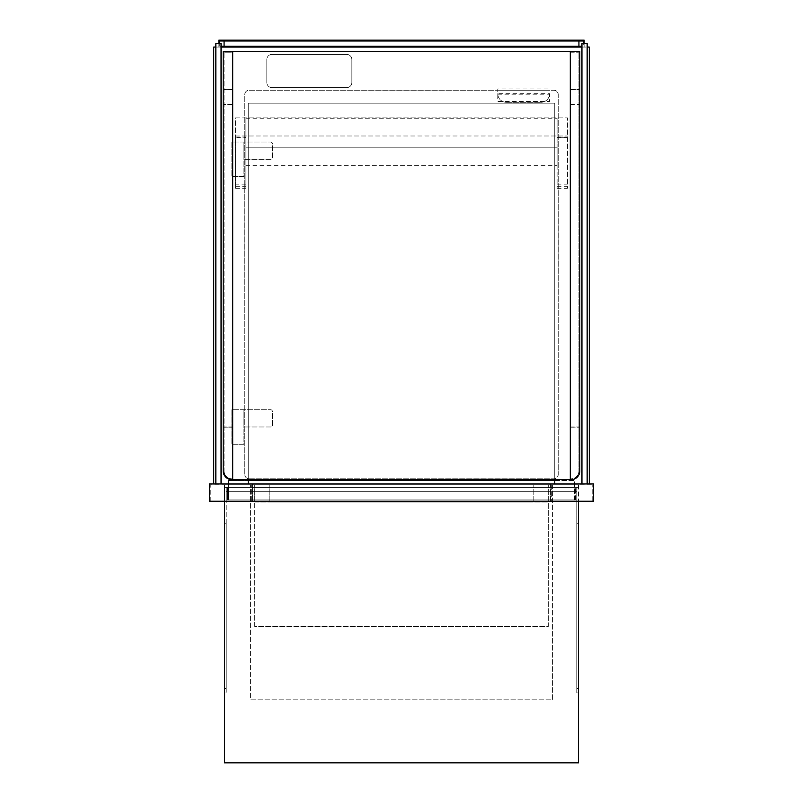 <?xml version="1.0" encoding="UTF-8"?>
<svg xmlns="http://www.w3.org/2000/svg" width="803" height="803" viewBox="0 0 803 803"><rect width="100%" height="100%" fill="white"/><g stroke="black" fill="none" stroke-linecap="round" stroke-linejoin="round"><path stroke-width="0.6" stroke-dasharray="4.01 3.01" d="M578.501 484.821L578.501 762.85L224.499 762.85L224.499 484.821L224.499 501.223L226.225 501.223L226.225 487.411L576.775 487.411L576.775 523.676L578.501 523.676L578.501 501.223L578.501 692.909L578.501 523.676L576.775 523.676L576.775 692.909L578.501 692.909L576.775 692.909L576.775 501.223L578.501 501.223L578.501 484.821L224.499 484.821L578.501 484.821M552.605 484.821L250.395 484.821L552.605 484.821L552.605 699.814L250.395 699.814L250.395 484.821L250.395 699.814L552.605 699.814L552.605 484.821M554.763 479.642L554.763 103.185L248.237 103.185L248.237 479.642M554.763 483.958L589.302 483.958L554.763 483.958L554.763 103.185L248.237 103.185L248.237 483.958L213.698 483.958L248.237 483.958M589.302 483.958L589.302 47.056L213.698 47.056L213.698 483.958M215.856 47.056L221.046 47.056M581.954 47.056L587.144 47.056M254.712 626.43L254.712 484.821L548.288 484.821L254.712 484.821L548.288 484.821L254.712 484.821L254.712 626.43L548.288 626.43L548.288 484.821L548.288 626.43L254.712 626.43M254.712 502.096L254.712 484.821L254.712 502.096L548.288 502.096L548.288 484.821L548.288 502.096L254.712 502.096M533.172 502.096L269.828 502.096L533.172 502.096L533.172 484.821L269.828 484.821L533.172 484.821L533.172 502.096M269.828 502.096L269.828 484.821L269.828 502.096M245.909 184.861L245.909 117.86L567.45 117.86L567.45 188.314L567.45 117.86L235.55 117.86L235.55 188.314L235.55 137.714L245.909 137.714L245.909 188.314L245.909 184.861L235.55 184.861M235.55 117.86L245.909 117.86L245.909 137.714L235.55 137.714L235.55 135.988L567.45 135.988L235.55 135.988L235.55 117.86M557.091 137.052L557.091 137.714L567.45 137.714L557.091 137.714L557.091 188.314L557.091 117.86L557.091 137.052L567.45 137.052M245.909 147.22L245.909 118.724L245.909 147.22L557.091 147.22L557.091 118.724L557.091 165.348L557.091 147.22L245.909 147.22M245.909 165.348L557.091 165.348L245.909 165.348M245.909 118.724L557.091 118.724L245.909 118.724M221.046 483.958L221.046 43.603L215.856 43.603L215.856 483.958L221.046 483.958L215.856 483.958M581.954 483.958L581.954 43.603L587.144 43.603L587.144 483.958L581.954 483.958L587.144 483.958M584.122 43.603L584.122 47.056L584.122 40.15L218.878 40.15L218.878 47.056L584.122 47.056L218.878 47.056L218.878 43.603M219.741 43.603L219.741 46.193L221.046 46.193M224.067 46.193L578.933 46.193L224.067 46.193L224.067 41.013L578.933 41.013L578.933 46.193M581.954 46.193L219.741 46.193L219.741 41.013L583.259 41.013L583.259 46.193L583.259 43.603M578.933 41.013L224.067 41.013M232.699 51.372L232.699 89.364L223.204 89.364L223.204 51.372L232.699 51.372L224.067 51.372L224.067 471.01A8.632 8.632 0 0 0 232.699 479.642L570.301 479.642A8.632 8.632 0 0 0 578.933 471.01L578.933 51.372L570.301 51.372L570.301 89.364L579.796 89.364L579.796 471.01A8.632 8.632 0 0 1 571.164 479.642L570.301 479.642A8.632 8.632 0 0 0 578.933 471.01L578.933 51.372L224.067 51.372L224.067 471.01A7.769 7.769 0 0 0 231.836 478.779A7.769 7.769 0 0 1 224.067 471.01A8.632 8.632 0 0 0 232.699 479.642L231.836 479.642A8.632 8.632 0 0 1 223.204 471.01L223.204 427.838L232.699 427.838L232.699 479.642M232.699 427.838L223.204 427.838L223.204 104.32L232.699 104.32L232.699 427.838M223.204 89.364L223.204 104.32M232.699 89.364L232.699 104.32M232.699 52.235L232.699 478.779L232.699 52.235L224.067 52.235L232.699 52.235M232.699 89.595L224.067 89.595M232.699 478.779L231.836 478.779L232.699 478.779M232.699 426.975L224.067 426.975L232.699 426.975M232.699 104.551L224.067 104.551M570.301 51.372L579.796 51.372L579.796 89.364M570.301 89.364L570.301 479.642M570.301 427.838L579.796 427.838L570.301 427.838M570.301 104.32L579.796 104.32M570.301 478.779L570.301 52.235L570.301 478.779L571.164 478.779A7.769 7.769 0 0 0 578.933 471.01L578.933 52.235L578.933 471.01A7.769 7.769 0 0 1 571.164 478.779L570.301 478.779M570.301 52.235L578.933 52.235L570.301 52.235M570.301 89.595L578.933 89.595M570.301 426.975L578.933 426.975L570.301 426.975M570.301 104.551L578.933 104.551M249.101 478.779A4.316 4.316 0 0 1 244.785 474.463L244.785 94.543A4.316 4.316 0 0 1 249.101 90.227L553.899 90.227A4.316 4.316 0 0 1 558.215 94.543L558.215 474.463A4.316 4.316 0 0 1 553.899 478.779L249.101 478.779A4.316 4.316 0 0 1 244.785 474.463L244.785 94.543A4.316 4.316 0 0 1 249.101 90.227L553.899 90.227A4.316 4.316 0 0 1 558.215 94.543L558.215 474.463A4.316 4.316 0 0 1 553.899 478.779L249.101 478.779M497.77 93.68L497.79 94.222A8.632 8.632 0 0 0 506.412 102.322A8.632 8.632 0 0 1 497.77 93.68L497.77 101.459L549.583 101.459L549.583 93.68A8.632 8.632 0 0 1 540.941 102.322A8.632 8.632 0 0 0 549.563 94.222L549.583 101.459L497.77 101.459L497.77 88.932L549.583 88.932L497.77 88.932L497.77 93.68L549.583 93.68M506.412 102.322L540.941 102.322L506.412 102.322M497.79 94.222L549.563 94.222M497.77 90.227L549.583 90.227L497.77 90.227M243.921 142.041L243.921 176.57L231.836 176.57L231.836 142.041L243.921 142.041L243.921 176.57L231.836 176.57L231.836 142.041L270.601 142.041A1.817 1.817 0 0 1 272.418 143.857L272.418 157.488A1.817 1.817 0 0 1 270.601 159.305L243.921 159.305L243.921 142.041L270.601 142.041A1.817 1.817 0 0 1 272.418 143.857L272.418 157.488A1.817 1.817 0 0 1 270.601 159.305L243.921 159.305L243.921 142.041M243.921 409.701L243.921 444.24L231.836 444.24L231.836 409.701L243.921 409.701L243.921 444.24L231.836 444.24L231.836 409.701L270.601 409.701A1.817 1.817 0 0 1 272.418 411.517L272.418 425.148A1.817 1.817 0 0 1 270.601 426.975L243.921 426.975L243.921 409.701L270.601 409.701A1.817 1.817 0 0 1 272.418 411.517L272.418 425.148A1.817 1.817 0 0 1 270.601 426.975L243.921 426.975L243.921 409.701M550.446 501.223L252.554 501.223L550.446 501.223L550.446 483.958L252.554 483.958L550.446 483.958L550.446 501.223M551.31 501.223L251.69 501.223L551.31 501.223L551.31 484.821L251.69 484.821L551.31 484.821L551.31 501.223M224.499 688.572L226.225 688.572L226.225 692.909L224.499 692.909L224.499 501.223L224.499 692.909L226.225 692.909L226.225 501.223L209.382 501.223L209.382 483.958L593.618 483.958L593.618 501.223L576.775 501.223L578.501 501.223L576.775 501.223L576.775 487.411L576.775 501.223L578.501 501.223M226.225 688.572L226.225 523.676L224.499 523.676L226.225 523.676L226.225 501.223L210.245 501.223L592.755 501.223L576.775 501.223L576.775 491.727L226.225 491.727L226.225 487.411L576.775 487.411L576.775 501.223L226.225 501.223L226.225 487.411L226.225 501.223L226.225 487.411L227.52 487.411L227.52 499.928L227.52 491.727L576.775 491.727L576.775 487.411L578.501 487.411L226.225 487.411L226.225 501.223L226.225 491.727L227.52 491.727L227.52 487.411L576.775 487.411L576.775 501.223L224.499 501.223L224.499 487.411L226.225 487.411L224.499 487.411L224.499 501.223L226.225 501.223L224.499 501.223M252.554 501.223L252.554 483.958L252.554 501.223M210.245 501.223L210.245 484.821L592.755 484.821L210.245 484.821L210.245 501.223M592.755 501.223L592.755 484.821L592.755 501.223M251.69 501.223L251.69 484.821L251.69 501.223M575.48 499.928L227.52 499.928L575.48 499.928L575.48 487.411L575.48 499.928M554.763 480.505L574.617 480.505L574.617 499.928L228.383 499.928L574.617 499.928L574.617 480.505L228.383 480.505L228.383 499.928L228.383 480.505L248.237 480.505M271.986 87.637A5.179 5.179 0 0 1 266.807 82.458L266.807 59.573A5.179 5.179 0 0 1 271.986 54.393L346.675 54.393A5.179 5.179 0 0 1 351.855 59.573L351.855 82.458A5.179 5.179 0 0 1 346.675 87.637L271.986 87.637A5.179 5.179 0 0 1 266.807 82.458L266.807 59.573A5.179 5.179 0 0 1 271.986 54.393L346.675 54.393A5.179 5.179 0 0 1 351.855 59.573L351.855 82.458A5.179 5.179 0 0 1 346.675 87.637L271.986 87.637M235.55 186.677L245.909 186.677M235.55 137.052L245.909 137.052M557.091 184.861L567.45 184.861M557.091 186.677L567.45 186.677M576.775 688.572L578.501 688.572M235.55 188.314L245.909 188.314M557.091 188.314L567.45 188.314"/><path stroke-width="1.2" d="M578.501 501.223L578.501 762.85L224.499 762.85L224.499 501.223M248.237 479.642L248.237 483.958M215.856 47.056L213.698 47.056L213.698 483.958M554.763 479.642L554.763 483.958M587.144 47.056L589.302 47.056L589.302 483.958M221.046 47.056L581.954 47.056M221.046 483.958L221.046 43.603L215.856 43.603L215.856 483.958M581.954 483.958L581.954 43.603L587.144 43.603L587.144 483.958M218.878 43.603L218.878 40.15L584.122 40.15L584.122 43.603M221.046 46.193L581.954 46.193M224.067 46.193L224.067 41.013L219.741 41.013L219.741 43.603M224.067 41.013L583.259 41.013L583.259 43.603M578.933 41.013L578.933 46.193M570.301 51.372L223.204 51.372L223.204 471.01A8.632 8.632 0 0 0 231.836 479.642L570.301 479.642L570.301 51.372L579.796 51.372L579.796 471.01A8.632 8.632 0 0 1 571.164 479.642L570.301 479.642M232.699 479.642L232.699 51.372M209.382 501.223L209.382 483.958L593.618 483.958L593.618 501.223L209.382 501.223M248.237 480.505L554.763 480.505"/></g></svg>
